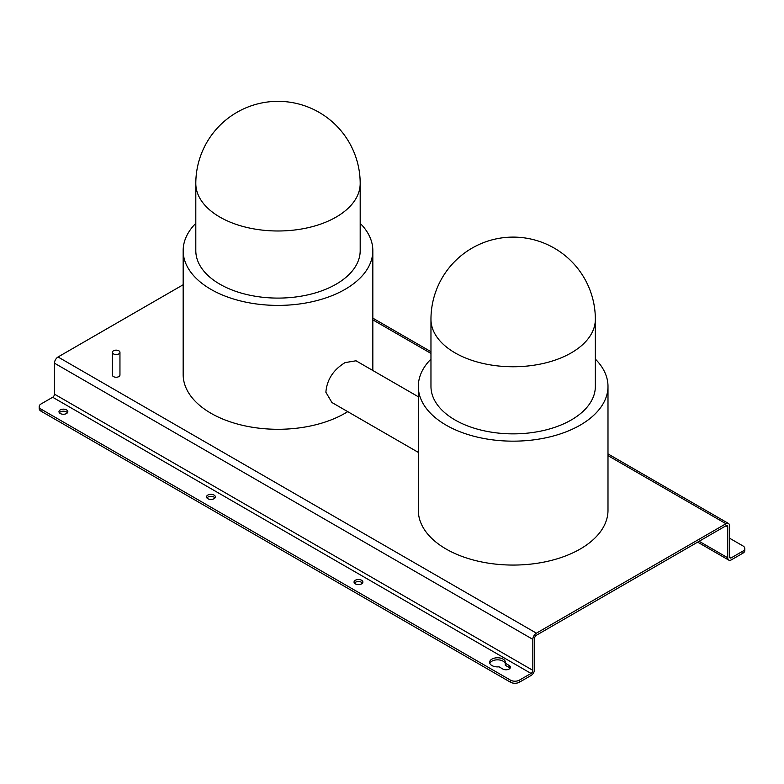 <?xml version="1.0" encoding="UTF-8"?>
<svg xmlns="http://www.w3.org/2000/svg" width="784" height="784" viewBox="0 0 784 784"><rect width="100%" height="100%" fill="white"/><g stroke="black" fill="none" stroke-linecap="round" stroke-linejoin="round"><path stroke-width="1.18" d="M503.093 659.109A7.899 4.567 0 0 0 494.488 658.119A7.899 4.567 0 0 0 489.608 662.333A7.899 4.567 0 0 0 491.921 665.557A7.899 4.567 0 0 0 499.006 666.812L502.877 669.046A4.43 2.558 0 0 0 507.699 669.595A4.43 2.558 0 0 0 510.423 667.243A4.43 2.558 0 0 0 509.13 665.43L505.268 663.205A7.899 4.567 0 0 0 505.415 662.333A7.899 4.567 0 0 0 503.093 659.109M489.814 663.372A7.899 4.567 180 0 1 495.331 660.01A7.899 4.567 180 0 1 503.093 661.177A7.899 4.567 180 0 1 505.268 663.529M361.6 580.258A4.43 2.558 0 0 0 356.779 579.699A4.43 2.558 0 0 0 354.045 582.061A4.43 2.558 0 0 0 355.338 583.864A4.43 2.558 0 0 0 360.16 584.423A4.43 2.558 0 0 0 362.894 582.061A4.43 2.558 0 0 0 361.6 580.258M362.522 583.09A4.43 2.558 0 0 0 361.6 582.316A4.43 2.558 0 0 0 354.417 583.09M66.532 409.905A4.43 2.558 0 0 0 61.711 409.346A4.43 2.558 0 0 0 58.976 411.708A4.43 2.558 0 0 0 60.28 413.511A4.43 2.558 0 0 0 65.101 414.07A4.43 2.558 0 0 0 67.836 411.708A4.43 2.558 0 0 0 66.532 409.905M67.453 412.737A4.43 2.558 0 0 0 66.532 411.963A4.43 2.558 0 0 0 59.359 412.737M214.071 495.076A4.43 2.558 0 0 0 209.24 494.528A4.43 2.558 0 0 0 206.515 496.889A4.43 2.558 0 0 0 207.809 498.693A4.43 2.558 0 0 0 212.631 499.241A4.43 2.558 0 0 0 215.365 496.889A4.43 2.558 0 0 0 214.071 495.076M214.983 497.918A4.43 2.558 0 0 0 214.071 497.144A4.43 2.558 0 0 0 206.888 497.918M112.367 352.339L112.367 375.056A3.793 2.185 0 0 0 113.474 376.604A3.793 2.185 0 0 0 117.61 377.075A3.793 2.185 0 0 0 119.952 375.056L119.952 352.339A3.793 2.185 0 0 0 118.845 350.791A3.793 2.185 0 0 0 114.709 350.321A3.793 2.185 0 0 0 112.367 352.339A3.793 2.185 0 0 0 113.474 353.888A3.793 2.185 0 0 0 117.61 354.368A3.793 2.185 0 0 0 119.952 352.339M360.189 183.534L360.189 250.645A82.193 47.452 180 0 1 336.12 284.2A82.193 47.452 180 0 1 246.548 294.48A82.193 47.452 180 0 1 195.804 250.645L195.804 183.534A82.193 47.452 180 0 0 219.883 217.09A82.193 47.452 180 0 0 336.12 217.09A82.193 47.452 180 0 0 360.189 183.534A82.193 82.193 0 0 0 319.098 112.357A82.193 82.193 0 0 0 195.804 183.534M360.189 223.322A94.835 54.753 180 0 1 372.831 250.645A94.835 54.753 180 0 1 345.058 289.365A94.835 54.753 180 0 1 241.707 301.232A94.835 54.753 180 0 1 183.162 250.645A94.835 54.753 180 0 1 195.804 223.322M347.733 411.639A94.835 54.753 180 0 1 345.058 413.256A94.835 54.753 180 0 1 241.707 425.124A94.835 54.753 180 0 1 183.162 374.536L183.162 250.645M418.323 396.763L356.014 360.787L345.058 362.61C333.298 369.823 326.908 379.701 325.879 392.255L331.926 402.515L418.323 452.397M595.35 319.304L595.35 386.414A82.193 47.452 180 0 1 571.271 419.969A82.193 47.452 180 0 1 481.699 430.249A82.193 47.452 180 0 1 430.965 386.414L430.965 319.304A82.193 47.452 180 0 0 455.034 352.859A82.193 47.452 180 0 0 571.271 352.859A82.193 47.452 180 0 0 595.35 319.304A82.193 82.193 0 0 0 554.249 248.116A82.193 82.193 0 0 0 430.965 319.304M595.35 359.092A94.835 54.753 180 0 1 607.992 386.414A94.835 54.753 180 0 1 580.219 425.124A94.835 54.753 180 0 1 476.858 436.992A94.835 54.753 180 0 1 418.323 386.414A94.835 54.753 180 0 1 430.965 359.092M607.992 386.414L607.992 510.306A94.835 54.753 180 0 1 580.219 549.025A94.835 54.753 180 0 1 476.858 560.893A94.835 54.753 180 0 1 418.323 510.306L418.323 386.414M183.162 284.749L58.036 356.985A5.057 2.92 120 0 0 54.468 363.178L54.468 394.156A2.528 1.46 -60 0 1 52.675 397.253L41.052 403.966A6.321 3.646 0 0 0 39.2 406.543A6.321 3.646 0 0 0 41.052 409.13L41.052 411.188A6.321 3.646 180 0 1 39.2 408.611L39.2 406.543M725.964 525.79L727.748 526.828A2.528 1.46 -60 0 0 727.229 525.672A2.528 1.46 -60 0 0 725.964 525.79L536.403 635.236A2.528 1.46 -60 0 0 534.619 638.333L534.619 669.301A5.057 2.92 120 0 1 531.042 675.494L519.41 682.207A6.321 3.646 180 0 1 510.472 682.207L510.472 680.14L41.052 409.13M510.472 682.207L41.052 411.188M58.036 356.985L536.403 633.168A5.057 2.92 -60 0 0 532.826 639.362L532.826 670.34A2.528 1.46 120 0 1 531.042 673.436L519.41 680.14L519.41 682.207M536.403 633.168L725.964 523.732A5.057 2.92 -60 0 1 728.493 523.477A5.057 2.92 -60 0 1 729.532 525.79L729.532 556.767A2.528 1.46 120 0 0 730.061 557.924A2.528 1.46 120 0 0 731.325 557.796L742.948 551.083A6.321 3.646 0 0 0 744.8 548.506A6.321 3.646 0 0 0 742.948 545.929L729.532 538.187M727.748 526.828L727.748 557.796A5.057 2.92 120 0 0 728.797 560.119A5.057 2.92 120 0 0 731.325 559.864L742.948 553.151L742.948 551.083M510.472 680.14A6.321 3.646 0 0 0 519.41 680.14M744.8 548.506L744.8 550.574A6.321 3.646 180 0 1 742.948 553.151M510.051 668.272A4.43 2.558 0 0 0 509.13 667.498L505.268 665.263L505.268 663.205M729.532 556.767L731.325 557.796M531.042 673.436L52.675 397.253M532.826 639.362L54.468 363.178M54.468 394.156L532.826 670.34M725.964 523.732L607.992 455.622M430.965 353.417L372.831 319.852M727.748 557.796L699.132 541.283M509.13 665.43L509.13 667.498M372.831 250.645L372.831 370.499M728.493 523.477L607.992 453.907M430.965 351.702L372.831 318.147M728.797 560.119L697.652 542.136"/></g></svg>
